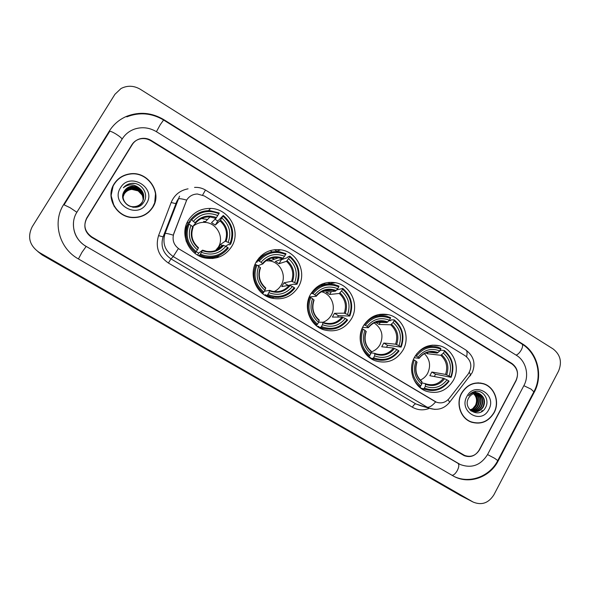 <?xml version="1.0" encoding="UTF-8"?>
<svg xmlns="http://www.w3.org/2000/svg" width="590" height="590" viewBox="0 0 590 590"><rect width="100%" height="100%" fill="white"/><g stroke="black" fill="none" stroke-linecap="round" stroke-linejoin="round"><path stroke-width="0.89" d="M414.593 357.038C407.461 369.274 413.509 386.885 426.275 391.229C437.692 394.481 446.704 390.882 453.312 380.432C460.702 367.6 453.592 349.228 439.838 345.829C429.151 343.572 420.736 347.304 414.593 357.038M256.48 261.495C248.184 274.748 256.149 294.381 271.223 298.053C282.853 300.494 291.917 296.755 298.429 286.843C307.265 272.595 297.22 251.62 280.56 249.799C270.22 248.796 262.196 252.69 256.48 261.495M272.049 298.267L273.48 297.463M310.606 294.204C302.773 307.036 309.905 325.857 324.065 329.891C335.703 332.716 344.833 329.043 351.433 318.873C359.686 305.214 350.939 285.302 335.437 282.691C324.839 281.135 316.557 284.977 310.606 294.204M363.293 326.041C355.836 338.549 362.356 356.707 375.764 360.94C387.32 364.03 396.414 360.401 403.044 350.062C410.832 336.861 403.014 317.789 388.463 314.699C377.762 312.737 369.377 316.513 363.293 326.041M188.313 220.299C179.279 234.274 188.793 255.227 205.335 258.051C216.685 259.762 225.476 255.913 231.693 246.517C241.509 231.228 228.979 208.513 210.512 208.418C200.917 208.344 193.52 212.311 188.313 220.299M217.076 257.683L218.853 255.677M186.706 200.025L173.814 233.515C171.897 240.027 173.777 245.263 179.434 249.223L436.445 402.196C441.401 403.789 445.649 402.542 449.197 398.442L468.276 373.913C472.472 366.877 471.491 360.851 465.326 355.844L204.346 195.954L197.399 193.999C192.76 194.169 189.198 196.175 186.706 200.025M214.421 257.506L213.233 258.42M185.489 227.261L186.89 225.904M381.059 314.75L380.255 314.264M329.906 283.554L328.047 282.418M276.961 251.259L274.424 249.71M190.238 221.294L186.691 223.529M262.24 255.964L260.883 255.979M481.381 411.746L482.207 410.404L481.381 411.746M511.877 363.919L150.797 140.73C147.175 138.584 143.377 138.038 139.402 139.093C136.165 140.073 133.657 141.961 131.872 144.764L86.76 217.983C83.131 225.528 84.805 231.833 91.797 236.907L464.551 455.392C470.783 457.589 475.776 455.716 479.545 449.787L516.036 380.764C518.898 373.876 517.511 368.263 511.877 363.919M487.576 454.521L523.905 385.595C529.547 375.365 526.022 361.006 516.442 355.328L156.357 131.659C149.432 127.565 142.212 126.688 134.697 129.04C129.387 130.906 125.242 134.181 122.27 138.871L76.929 212.179C69.686 223.315 74.067 239.665 86.029 246.303L460.274 464.514C471.609 468.667 480.71 465.34 487.576 454.521M558.531 371.132C562.24 362.076 560.434 354.679 553.096 348.933L140.287 89.267C133.841 85.528 127.418 85.277 121.024 88.522L114.91 94.334L32.192 226.774C27.214 236.996 29.507 245.514 39.073 252.336L473.128 502.061C481.661 505.549 488.586 503.123 493.911 494.781L558.531 371.132M37.922 251.62L42.185 254.961L460.355 495.445M534.341 392.003C543.265 375.749 537.697 352.99 522.504 343.911L163.747 119.608C151.822 112.572 139.52 111.451 126.828 116.245C119.453 119.357 113.641 124.261 109.401 130.958L63.75 204.406C52.127 222.179 59.177 248.361 78.315 258.885L454.086 476.469C469.485 484.67 490.017 477.207 498.233 460.812L534.341 392.003L533.81 391.908M114.099 183.94C105.227 197.156 116.252 217.142 132.536 217.585C141.357 217.828 148.12 214.391 152.817 207.26C162.692 192.517 147.655 170.665 129.682 173.895C122.934 174.965 117.734 178.313 114.099 183.94M113.015 186.499L110.994 196.064M461.542 393.183C455.65 403.516 460.502 418.229 471.012 422.02C480.717 424.933 488.409 421.857 494.073 412.779C500.128 402.048 494.59 386.834 483.424 383.64C474.198 381.413 466.904 384.592 461.542 393.183M471.794 422.307L474.331 422.75M436.445 402.196L435.634 401.871C432.153 405.861 429.343 407.638 427.197 407.203L173.231 256.547C164.949 250.787 162.213 243.146 165.016 233.633C165.525 233.124 168.283 233.633 173.29 235.167L186.735 199.988M435.634 401.871L178.357 248.567L173.231 256.547L170.989 258.885L415.847 403.914L420.825 405.787M516.066 380.299C518.92 373.418 517.533 367.799 511.906 363.462L151.224 140.472C147.603 138.326 143.805 137.787 139.83 138.842C136.592 139.815 134.085 141.703 132.308 144.506L86.723 218.492C83.094 226.044 84.768 232.349 91.76 237.416L464.175 455.657C470.414 457.855 475.415 455.989 479.183 450.052L516.066 380.299M483.011 383.729L480.548 382.991M154.624 203.476L155.509 193.822M148.665 212.208L152.471 207.592L154.425 203.358M152.618 207.142C162.39 192.561 147.53 170.945 129.741 174.116C123.052 175.171 117.904 178.482 114.298 184.058C105.514 197.149 116.444 216.936 132.573 217.356C141.29 217.592 147.972 214.185 152.618 207.142M123.008 197.023L124.239 193.874C125.972 191.204 128.509 189.7 131.843 189.346L138.134 190.894L131.835 189.405C128.532 189.766 125.995 191.308 124.225 194.029L123.015 197.097M122.993 196.713L124.284 193.255C126.031 190.57 128.576 189.051 131.931 188.697C139.196 189.11 142.95 192.93 143.178 200.165M122.993 196.794L124.276 193.409C126.017 190.732 128.561 189.213 131.909 188.859C139.129 189.257 142.876 193.048 143.156 200.231M122.934 198.299L122.949 196.794M122.956 196.713L124.32 192.782C126.068 190.091 128.627 188.564 131.99 188.21C139.402 188.66 143.156 192.569 143.259 199.951M122.986 196.404L124.328 192.628C126.083 189.928 128.642 188.402 132.013 188.048C139.469 188.505 143.23 192.451 143.282 199.877M142.242 202.407C140.206 205.519 137.278 207.142 133.458 207.267L132.787 207.245M123.458 200.135L122.986 196.175L124.365 192.148C126.127 189.442 128.694 187.915 132.079 187.554C139.675 188.055 143.436 192.089 143.355 199.656M122.993 196.101L124.372 191.986C126.135 189.279 128.716 187.745 132.101 187.391C139.749 187.9 143.51 191.971 143.377 199.582M123.177 199.324L122.986 196.256M138.724 187.657L132.263 186.123C128.871 186.492 126.275 188.07 124.46 190.865C116.385 202.429 136.851 214.236 143.709 202.237C149.366 194.324 141.622 182.325 131.835 183.335C128.399 183.726 125.567 185.194 123.362 187.753C128.332 183.925 133.458 183.896 138.724 187.657C143.812 191.507 145.029 196.227 142.382 201.817C140.332 204.951 137.389 206.581 133.554 206.707C125.795 206.987 120.198 197.569 124.424 191.344C126.194 188.623 128.782 187.082 132.182 186.728C140.029 187.296 143.79 191.484 143.466 199.287M133.554 206.707L133.532 206.847C125.781 207.127 120.19 197.724 124.409 191.507C126.179 188.793 128.76 187.251 132.16 186.897C139.955 187.45 143.717 191.603 143.444 199.361M124.46 190.865C126.238 188.129 128.834 186.58 132.249 186.226C140.243 186.838 143.997 191.123 143.518 199.066M120.493 187.79C109.983 203.594 137.448 219.952 146.527 203.469C156.918 187.856 129.8 171.343 120.493 187.79M138.134 190.894L142.411 195.283M111.222 196.02L114.165 206.434M123.362 187.753C125.589 185.216 128.421 183.77 131.858 183.424L134.727 183.49M480.525 383.198L477.981 382.822M493.911 412.675C499.9 402.063 494.42 387.003 483.372 383.847C474.242 381.634 467.015 384.776 461.704 393.287C455.878 403.508 460.687 418.074 471.086 421.828C480.695 424.704 488.299 421.658 493.911 412.675M472.922 393.139C476.646 396.392 477.494 400.448 475.466 405.315L472.745 408.678M474.441 393.456C477.966 396.709 478.638 400.676 476.462 405.374C474.98 407.882 472.811 409.401 469.972 409.939M474.213 393.515C477.575 396.775 478.18 400.691 476.042 405.271C474.625 407.69 472.546 409.195 469.81 409.792M475.356 393.294C479.523 396.458 480.444 400.625 478.136 405.787C476.41 408.627 473.932 410.19 470.717 410.47M475.134 393.324C479.132 396.517 479.995 400.64 477.716 405.684C476.049 408.442 473.652 409.991 470.532 410.345M476.263 393.242C481.064 396.237 482.259 400.558 479.832 406.2C477.841 409.379 475.061 410.942 471.499 410.906M471.277 410.883L470.901 410.847M476.034 393.242C480.68 396.296 481.801 400.58 479.404 406.097C477.48 409.187 474.78 410.758 471.299 410.802M477.148 393.287L477.251 393.316C482.62 396.104 484.051 400.544 481.543 406.621C479.287 410.124 476.211 411.665 472.302 411.252M472.258 411.245L471.019 410.942M476.926 393.265C482.214 396.089 483.608 400.507 481.108 406.517C478.925 409.939 475.924 411.488 472.096 411.171M471.882 411.142L471.041 410.965M480.533 394.422L478.903 393.67C474.559 392.549 471.122 394.017 468.6 398.058C462.081 409.195 479.456 419.188 485.305 407.919C490.128 400.448 483.697 389.843 475.628 391.318C472.745 391.841 470.385 393.331 468.556 395.787C472.428 391.863 476.418 391.413 480.533 394.422C484.685 397.645 485.592 401.849 483.262 407.041C480.511 411.156 476.875 412.565 472.347 411.267L469.876 409.866M477.812 393.382L478.534 393.589C483.918 396.384 485.356 400.839 482.834 406.938C480.385 410.684 477.089 412.189 472.922 411.459M466.911 396.414C458.194 411.444 481.263 425.184 488.778 409.585C497.4 394.725 474.603 380.845 466.911 396.414M469.404 421.29L471.86 422.108M474.758 391.502L475.791 392.431M476.831 393.7L478.048 395.964M478.704 398.346C479.132 401.613 478.468 404.534 476.72 407.115M475.009 409.091L472.708 410.728M472.361 410.906L471.934 411.105M214.708 251.451L218.27 247.276C224.628 237.401 216.729 222.718 204.811 222.386C200.15 222.165 196.109 223.595 192.672 226.693L190.983 225.343C187.487 234.886 189.626 243.058 197.392 249.865L194.892 253.272M200.379 254.187L199.804 255.064L205.239 256.856C214.738 258.346 222.445 255.404 228.359 248.043L227.666 247.476C220.299 256.09 211.205 258.324 200.379 254.187L201.485 252.314C211.102 255.905 219.2 253.921 225.8 246.347L222.887 245.182L218.167 248.324L220.424 244.511L225.247 241.192L228.16 242.343C231.597 232.903 229.488 224.79 221.84 218.005L222.939 216.161C231.627 223.75 233.994 232.851 230.026 243.471L230.712 244.039C234.909 232.925 232.431 223.396 223.3 215.468L222.939 216.161M196.241 251.797L198.712 253.103L202.569 250.153L201.485 252.314M192.996 227.393L192.672 226.7C189.722 235.034 191.588 242.195 198.284 248.184L198.483 247.719C192.111 242.003 190.312 235.13 193.107 227.113M207.555 219.487L203.565 218.912M186.742 226.265L185.267 228.286M188.557 223.964L190.518 221.479L189.722 220.881L190.585 219.768L191.492 220.166C199.014 211.574 208.152 209.413 218.89 213.683L219.259 212.997L210.055 210.66C202.038 210.497 195.548 213.536 190.585 219.768M218.89 213.683L215.918 218.381L211.5 222.703L215.365 225.048L217.754 221.029L215.026 219.259M217.754 221.029L223.3 215.468M230.712 244.039L229.407 244.865L228.47 244.415L225.594 246.259M186.359 227.017L185.297 228.138M199.804 255.064L198.469 255.573M198.904 255.802L204.214 257.542C210.246 258.656 215.844 257.638 220.992 254.482M196.278 251.738C187.436 244.12 185.039 234.945 189.08 224.193L188.173 223.794L187.34 224.856C184.884 230.351 184.574 236 186.418 241.819M188.173 223.794C183.896 235.056 186.403 244.666 195.71 252.623M230.026 243.471L228.16 242.343M225.8 246.347L227.666 247.476M189.08 224.193L190.983 225.343M221.84 218.005L219.959 220.837L215.365 225.048M197.392 249.865L198.284 248.184M212.194 258.516L214.377 257.314M186.182 227.91L186.543 226.811M190.194 220.277L189.722 220.881M217.791 215.534C208.248 211.84 200.113 213.764 193.395 221.316L191.492 220.166M193.395 221.316L195.526 223.227L192.598 226.634M197.547 255.057L198.712 253.103M223.094 246.119L220.424 244.511M218.167 248.324L219.598 249.187M218.529 255.831L216.574 257.815M203.587 221.42L205.527 221.633M219.067 248.869L218.462 249.88M216.368 250.883L217.629 248.279M201.928 218.654L203.675 218.794M205.644 219.111L207.474 219.576M274.18 291.578C277.153 290.155 279.483 288.009 281.165 285.147C286.917 275.913 280.538 262.314 269.755 260.935L265.943 260.78M267.845 294.513L267.218 295.339L270.825 296.667C280.604 298.806 288.606 295.966 294.808 288.134L294.211 287.632C287.101 296.187 278.31 298.481 267.845 294.513L268.915 292.662C278.207 296.099 286.032 294.056 292.404 286.541L289.299 285.25L281.784 286.615L283.96 282.831L291.571 281.297L294.683 282.573C297.994 273.251 295.944 265.286 288.547 258.685L289.609 256.856C298.016 264.239 300.31 273.177 296.49 283.665L297.08 284.173C301.121 273.192 298.717 263.841 289.882 256.126L289.609 256.856M264.394 291.254L269.674 290.354L268.915 292.662M260.463 267.904L258.737 266.223C255.367 275.648 257.439 283.672 264.954 290.287L263.258 292.972L262.012 293.178M274.667 259.157L271.938 257.978M260.146 257.557L259.047 257.889M255.964 262.425L257.373 261.879L256.657 261.333L258.265 260.699L259.217 261.127C266.481 252.594 275.301 250.374 285.693 254.467L285.973 253.737L279.512 251.76C270.81 250.794 263.73 253.774 258.265 260.699M285.693 254.467L282.529 258.936L275.301 261.444L279.041 263.715L281.349 259.725L281.002 259.467M281.349 259.725L287.315 257.675L287.935 256.805L289.882 256.126M297.08 284.173L295.059 284.535L294.093 284.07L287.758 285.531M267.218 295.339L265.515 295.583L265.869 294.764L264.438 294.978M265.515 295.583L269.077 296.888L278.421 297.397M263.885 292.146C255.323 284.741 252.999 275.729 256.893 265.117L255.942 264.689C251.819 275.81 254.261 285.243 263.258 292.972M255.942 264.689L254.74 265.131M296.49 283.665L294.683 282.573M292.404 286.541L294.211 287.632M256.893 265.117L258.737 266.223M288.547 258.685L286.438 261.318L279.041 263.715M264.954 290.287L265.707 287.994M269.519 297.507L271.82 296.918M266.872 253.604C262.727 255.16 259.32 257.742 256.657 261.333M284.631 256.296C275.405 252.756 267.543 254.732 261.06 262.24L259.217 261.127M261.06 262.24L262.823 263.914L257.86 265.699M277.514 257.616L277.145 258.258M287.905 285.206L283.96 282.831M273.826 297.272L271.931 298.238M268.037 259.512L271.319 260.367M260.787 256.06L262.218 255.979M271.894 257.985L273.775 258.973M318.681 322.17L322.973 322.288C326.536 320.945 329.279 318.615 331.219 315.281C336.477 306.608 331.285 293.953 321.528 291.748M321.425 326.543L320.761 327.332L323.394 328.35C333.225 330.835 341.286 328.047 347.599 319.994L347.075 319.529C340.165 328.033 331.61 330.37 321.425 326.543L322.465 324.707C331.506 328.025 339.125 325.945 345.312 318.467L342.06 317.081L332.391 317.066L334.508 313.312L344.265 313.157L347.532 314.536C350.74 305.303 348.742 297.456 341.536 291.003L342.569 289.189C350.755 296.409 352.997 305.207 349.287 315.598L349.804 316.056C353.727 305.178 351.382 295.974 342.775 288.429L342.569 289.189M313.489 301.756L314.079 300.052L312.538 298.695C309.271 308.024 311.291 315.93 318.615 322.398L316.904 325.024L315.495 324.972M326.831 290.885L325.761 290.155M331.669 290.302L331.197 289.97M336.676 289.941L342.775 288.429M349.804 316.056L338.35 315.628L337.657 317.073M320.761 327.332L318.482 327.214L318.784 326.373L317.11 326.3M318.482 327.214L321.093 328.224L327.398 329.205M317.568 324.235C309.241 317 306.97 308.128 310.746 297.611L309.765 297.161C305.76 308.179 308.142 317.464 316.904 325.024M309.765 297.161L309.145 297.227M349.287 315.598L347.532 314.536M345.312 318.467L347.075 319.529M310.746 297.611L312.538 298.695M341.536 291.003L339.257 293.473L329.699 294.469L331.307 291.644M323.025 322.317L324.603 322.885L323.003 322.302L322.465 324.707M318.615 322.398L319.109 319.987M325.282 284.454L316.373 287.411M311.137 293.319L313.01 293.658C320.06 285.169 328.645 282.905 338.756 286.858L338.97 286.106L333.984 284.432C325.038 282.986 317.715 285.914 312.022 293.208M338.756 286.858L337.723 288.68C328.741 285.258 321.1 287.278 314.795 294.735L313.01 293.658M329.699 294.469L326.049 292.257L335.452 291.158L337.723 288.68M314.795 294.735L316.284 296.239L309.256 296.954M327.391 289.904L326.823 290.892M338.35 315.628L334.508 313.312M322.605 291.18L322.981 291.364M371.213 351.928C375.034 350.667 377.976 348.248 380.026 344.671C383.884 335.658 381.907 328.401 374.082 322.892M373.595 357.724L372.887 358.469L374.834 359.258C384.606 361.972 392.66 359.229 399.002 351.006L398.545 350.593C391.826 359.045 383.507 361.419 373.595 357.724L374.606 355.903C383.404 359.104 390.816 356.987 396.834 349.56L393.434 348.078L381.723 346.758L383.788 343.033L395.588 344.184L398.988 345.651C402.1 336.514 400.153 328.785 393.132 322.472L394.135 320.672C402.107 327.73 404.298 336.403 400.699 346.691L401.148 347.104C404.954 336.337 402.668 327.258 394.282 319.883L394.135 320.672M371.022 352.827L374.864 353.373L374.606 355.903M389.024 320.636L390.58 320.658L391.251 319.854L394.282 319.883M401.148 347.104L387.534 345.29L386.546 347.304M370.078 357.983L370.321 357.164L368.684 356.906M370.21 358.078L376.781 359.826M372.887 358.469L370.137 358.027M367.673 355.999L369.134 356.227L369.834 355.475C361.722 348.402 359.502 339.656 363.175 329.25L362.164 328.778C358.278 339.685 360.601 348.838 369.134 356.227M400.699 346.691L398.988 345.651M396.834 349.56L398.545 350.593M363.175 329.25L364.922 330.304C361.744 339.545 363.72 347.326 370.852 353.653L369.834 355.475M393.132 322.472L390.691 324.795L379.09 324.456L380.233 322.391M366.191 331.61L364.922 330.304M370.852 353.653L371.103 351.131M380.174 315.672L373.426 316.351M364.008 324.847L365.365 325.326C372.231 316.889 380.579 314.581 390.418 318.401L390.573 317.619L386.656 316.218C377.615 314.426 370.173 317.302 364.355 324.854M390.418 318.401L389.422 320.208C380.675 316.904 373.241 318.961 367.113 326.373L365.365 325.326M379.09 324.456L375.528 322.295L386.981 322.538L389.422 320.208M367.113 326.373L368.33 327.708L362.562 327.457M380.624 321.697L380.867 321.262M387.534 345.29L383.788 343.033M420.316 380.1C423.465 378.692 425.906 376.442 427.639 373.337C431.025 365.918 429.94 359.362 424.394 353.675M424.394 388.087L423.657 388.803L425.088 389.393C434.756 392.276 442.751 389.548 449.071 381.221L448.688 380.845C442.146 389.245 434.048 391.664 424.394 388.087L425.375 386.28C433.952 389.371 441.165 387.224 447.014 379.842L443.488 378.271L429.837 375.712L431.851 372.017L445.575 374.414L449.108 375.97C452.132 366.914 450.229 359.295 443.392 353.122L444.358 351.33C452.132 358.241 454.271 366.788 450.775 376.973L451.158 377.349C454.853 366.685 452.619 357.739 444.447 350.526L444.358 351.33M421.88 382.895L425.405 383.655L425.375 386.28M415.375 355.704L416.363 356.161C423.03 347.776 431.157 345.43 440.745 349.125L439.771 350.91L440.922 350.158L444.447 350.526M451.158 377.349L435.501 374.222L434.351 376.56M420.353 387.866L420.523 387.151L419.151 386.834M420.869 388.264L425.766 389.636M423.657 388.803L420.648 388.102M418.575 386.295L419.999 386.62L420.736 385.904C412.83 378.979 410.662 370.365 414.232 360.055L413.354 359.649M412.823 377.01C414.357 380.941 416.747 384.142 419.999 386.62M450.775 376.973L449.108 375.97M447.014 379.842L448.688 380.845M414.232 360.055L415.928 361.08C412.845 370.232 414.777 377.902 421.717 384.097L420.736 385.904M443.392 353.122L440.789 355.298L427.249 353.698L428.008 352.304M416.997 362.238L415.928 361.08M421.717 384.097L421.747 381.465M432.477 346.404L427.418 346.146M440.745 349.125L440.833 348.314L437.721 347.149C429.387 345.18 422.278 347.547 416.378 354.251M428.746 352.149L437.183 353.1L439.771 350.91C431.253 347.724 424.018 349.818 418.059 357.186L416.363 356.161M418.059 357.186L419.025 358.359L414.239 357.702M426.142 352.879L427.249 353.698M435.501 374.222L431.851 372.017M126.798 116.864C139.447 111.96 151.711 113.007 163.6 120.013L521.944 344.007C523.005 344.921 522.814 346.839 521.376 349.767C519.76 352.621 518.005 354.406 516.117 355.128M533.854 391.819L531.074 389.142L523.854 385.683M497.761 460.584L494.708 458.342L487.554 454.566M451.962 475.297C453.71 475.267 455.51 473.645 457.353 470.437C459.057 466.889 459.278 464.551 458.017 463.416L457.892 463.349M78.426 258.951L82.003 252.247L86.125 246.524M63.912 204.76L70.114 207.724L76.87 212.275M109.416 131.541C109.777 130.84 111.923 131.651 115.847 133.967C119.209 136.098 121.311 137.794 122.145 139.07M163.6 120.013L160.288 124.638L156.416 131.695M459.64 495.062L472.752 501.854M42.185 254.961L39.073 252.336M131.821 145.295L131.872 144.764M521.7 343.859L522.504 343.911M497.739 460.628L498.233 460.812M109.423 131.843L109.401 130.958M163.644 120.035L163.747 119.608M457.958 463.379L458.873 463.77M459.286 464.087L86.029 246.303M325.356 284.255L323.866 283.348M272.211 251.893L270.124 250.617M177.066 200.814L163.083 236.856L165.016 233.633L179.552 196.153M186.647 200.128C181.58 198.675 178.741 198.321 178.136 199.066L175.709 203.616L171.144 202.518C174.323 194.966 179.957 190.4 188.048 188.83M466.579 356.736C467.442 353.159 467.169 350.895 465.761 349.951L205.453 190.046L202.628 195.061M448.083 399.681L449.639 402.21L449.042 402.977M435.014 409.408L429.365 408.273L415.847 403.914C414.844 403.885 413.686 404.976 412.38 407.203L168.401 263.029C158.481 256.149 155.2 247.011 158.555 235.624L171.144 202.518M469.308 372.356L470.739 375.063L470.009 376.007M429.476 408.317C423.591 410.655 417.89 410.279 412.38 407.203M158.555 235.624L163.083 236.856C160.392 246.008 163.024 253.346 170.989 258.885L168.401 263.029M206.397 251.318L202.577 250.16L206.397 251.318C213.079 252.269 218.573 250.226 222.887 245.182M193.129 227.231C190.349 235.174 192.133 242.003 198.483 247.719M226.044 241.406C228.95 233.153 227.106 226.044 220.505 220.07M202.37 250.632C210.763 253.678 217.872 251.937 223.684 245.411M225.247 241.192C227.976 233.33 226.213 226.545 219.959 220.837M216.464 217.607C208.115 214.472 200.991 216.169 195.076 222.681M215.918 218.381L209.981 216.928C204.118 216.692 199.302 218.787 195.526 223.227M212.791 258.472L214.907 257.174M200.334 219.126L198.542 219.369M269.711 290.383L272.064 291.18C278.996 292.625 284.741 290.649 289.299 285.25M260.514 267.882C259.217 271.098 258.899 274.416 259.556 277.846M292.478 281.578C295.273 273.428 293.481 266.444 287.094 260.632M269.601 290.892C277.713 293.805 284.579 292.021 290.199 285.538M260.205 267.44C257.358 275.67 259.172 282.706 265.647 288.532M291.571 281.297C294.204 273.531 292.493 266.872 286.438 261.318M283.185 258.25C275.117 255.256 268.221 256.989 262.513 263.465M282.529 258.936L278.532 257.756C272.219 256.952 266.997 258.988 262.86 263.87M269.778 297.596L271.975 296.947M274.35 259.268L271.614 258.059M260.345 257.387L259.231 257.675M324.603 322.885C331.595 324.596 337.406 322.664 342.06 317.081M345.246 313.489C347.967 305.421 346.212 298.54 339.995 292.854M323.003 322.878C330.901 325.687 337.576 323.866 343.033 317.42M313.836 299.801C311.07 307.951 312.848 314.876 319.153 320.577M344.265 313.157C346.824 305.465 345.15 298.909 339.257 293.473M336.182 290.538C328.335 287.647 321.631 289.417 316.085 295.856M335.452 291.158L332.487 290.199C326.027 289.063 320.65 291.047 316.343 296.151C320.761 290.951 326.145 288.975 332.487 290.199L322.052 291.482M326.373 290.951L325.37 290.243L326.381 290.951M374.93 353.403L375.963 353.794C382.932 355.689 388.751 353.786 393.434 348.078M396.642 344.567C399.275 336.573 397.564 329.795 391.502 324.235M374.989 354.015C382.681 356.721 389.179 354.87 394.489 348.461M366.051 331.307C363.374 339.375 365.099 346.197 371.25 351.773M395.588 344.184C398.066 336.573 396.436 330.105 390.691 324.795M387.8 321.97C380.152 319.183 373.632 320.99 368.234 327.391M386.981 322.538L384.761 321.771C379.215 320.51 374.296 321.852 370.011 325.791M426.113 383.928L425.456 383.677L426.113 383.928C433.016 385.956 438.805 384.068 443.488 378.271M446.696 374.834C449.263 366.921 447.589 360.239 441.681 354.797M425.626 384.341C433.119 386.959 439.447 385.078 444.609 378.699M416.909 361.987C414.305 369.982 415.994 376.7 421.983 382.158M445.575 374.414C447.987 366.869 446.387 360.505 440.789 355.298M438.068 352.599C430.619 349.907 424.276 351.743 419.025 358.108M437.183 353.1L435.516 352.503C432.079 351.529 428.694 351.765 425.368 353.196M208.558 210.637L210.512 208.418M377.652 314.78L388.463 314.699M319.773 285.125L335.437 282.691M276.312 251.517L280.56 249.799M432.168 345.143L439.838 345.829M521.944 344.007C537.313 353.285 542.675 375.55 534.016 391.517L497.835 460.443C489.973 476.204 470.193 484.036 454.403 476.632M64.17 204.671L109.475 131.762M86.103 246.502C76.862 240.565 72.681 232.29 73.566 221.663M459.994 495.261L473.128 502.061M420.928 405.817L429.365 408.273C437.581 410.758 444.336 408.737 449.639 402.21L472.14 372.777C475.946 363.669 473.822 356.065 465.761 349.951M205.453 190.046C202.097 188.033 198.469 187.155 194.553 187.406M482.037 383.389L483.424 383.64M478.534 393.589L478.903 393.67M469.743 421.43L471.086 421.828M204.214 257.542L205.239 256.856M195.519 223.123C199.339 218.706 204.162 216.641 209.981 216.928L204.811 222.386M212.739 258.472L214.812 257.203M269.077 296.888L270.825 296.667M272.064 291.18L269.696 290.361M265.758 288.009C259.578 282.485 257.837 275.737 260.522 267.764M266.783 296.328L267.167 296.276M262.845 263.804C267.064 258.899 272.292 256.879 278.532 257.756L269.755 260.935M269.755 297.589L271.931 296.94M321.093 328.224L323.394 328.35M319.183 320.016C313.179 314.654 311.476 308.002 314.079 300.052M371.995 358.794L374.834 359.258M375.963 353.794L374.908 353.388M371.206 351.183C365.372 345.983 363.72 339.42 366.235 331.499M369.347 357.437L370.166 357.57M368.425 327.605C372.983 322.229 378.426 320.289 384.761 321.771L377.622 321.639M421.747 388.611L425.088 389.393M421.872 381.531C416.216 376.501 414.6 370.033 417.034 362.135M419.497 387.151L420.419 387.365M419.166 358.263C423.473 352.85 428.923 350.932 435.516 352.503L430.471 351.935"/></g></svg>
